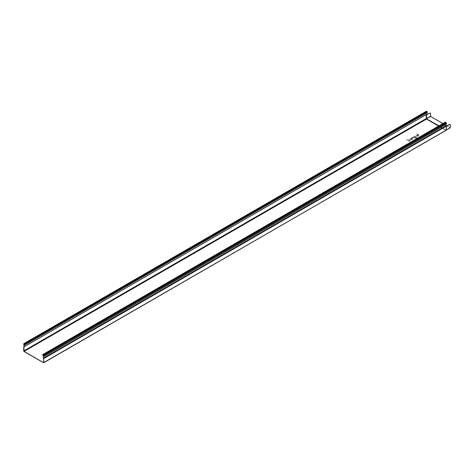 <?xml version="1.0" encoding="UTF-8"?>
<svg xmlns="http://www.w3.org/2000/svg" width="474" height="474" viewBox="0 0 474 474"><rect width="100%" height="100%" fill="white"/><g stroke="black" fill="none" stroke-linecap="round" stroke-linejoin="round"><path stroke-width="0.36" stroke-dasharray="2.37 1.78" d="M416.96 133.869L419.638 135.416L419.283 135.623L416.599 134.071L416.96 133.869M417.843 135.469L416.427 136.287C414.525 133.644 421.564 136.293 416.699 136.393L417.843 135.469M417.434 135.291L416.48 135.842L417.434 135.291M416.889 137.389A0.824 0.474 180 0 1 416.646 137.709L415.431 137.626C418.275 137.235 414.608 135.12 413.932 136.761L413.387 136.862L415.437 138.047A0.948 0.545 180 0 0 416.782 138.047L417.001 137.916A1.327 0.764 180 0 0 417.327 137.134L416.889 137.389M415.799 137.217C412.753 137.525 416.326 135.463 415.799 137.217M413.073 137.039L414.946 138.124L413.654 137.786A0.948 0.545 180 0 0 412.392 137.744L412.119 137.59A1.327 0.764 180 0 1 412.913 137.359L413.073 137.039M411.894 137.715L412.03 138.349A0.948 0.545 180 0 1 413.606 138.124A0.948 0.545 180 0 1 413.215 139.03L412.937 139.285L411.598 138.509A0.758 0.438 180 0 1 411.598 137.893L411.894 137.715M410.437 139.332L411.059 138.971L412.267 139.67L412.623 139.463L410.751 138.378L410.466 138.633A0.948 0.545 180 0 0 410.081 139.54L411.284 140.239L411.639 140.031L410.437 139.332M406.953 139.646L407.942 140.215C408.624 138.574 412.291 140.689 409.441 141.086L409.275 141.4L406.591 139.854L406.953 139.646M409.809 140.677C406.769 140.979 410.336 138.918 409.809 140.677M430.463 113.108L430.665 116.568L450.099 127.79L446.354 130.006M426.375 114.495L426.239 114.957M426.606 112.925A1.061 0.616 -120 0 0 426.487 112.771L426.375 111.485L23.984 343.804L426.375 111.485M446.419 126.066L446.2 125.699A1.061 0.616 -120 0 1 446.022 124.218A1.061 0.616 -120 0 1 446.23 124.17L446.141 122.665L43.549 355.103M446.342 126.019L446.289 126.345M446.265 124.271A0.948 0.545 -120 0 0 446.081 124.318A0.948 0.545 -120 0 0 445.933 124.49M445.216 122.363L445.436 123.021L445.353 122.28L446.141 122.665M445.501 123.015L43.531 355.091M445.436 123.021L42.844 355.453M446.289 126.611L446.206 130.113L446.241 126.517M442.923 123.554L446.052 125.361M446.958 125.883L450.181 127.702L450.217 124.514M426.529 114.945L426.529 118.494L426.404 114.957L426.162 118.536L426.239 115.034M23.919 346.767L426.381 114.459M426.292 114.447L24.156 346.506M23.7 344.882L426.292 112.451L426.452 112.836A0.948 0.545 60 0 1 426.63 114.187A0.948 0.545 60 0 1 426.476 114.228M426.292 112.451L426.292 111.443L23.7 343.875M427.281 112.539L24.618 344.882M426.576 111.372L427.216 111.746L427.21 112.451M438.616 126.037L445.939 130.267L43.75 362.468L446.129 130.285L43.673 362.646M24.05 351.501L426.505 119.14L426.404 118.506L446.087 130.16L426.659 118.938L446.087 130.16L446.342 126.564M430.463 116.219L426.529 118.494L426.73 118.844L430.665 116.568M438.989 125.823L446.129 130.285L446.218 126.445M23.7 350.896L426.162 118.536L426.505 119.14L445.939 130.362L43.484 362.717M426.156 114.554L23.7 346.909M24.784 344.355L426.375 112.498M426.487 112.771L24.737 344.722M446.342 124.022L43.75 356.46M446.23 124.17L43.727 356.549M446.206 126.131L43.75 358.486M446.2 125.699L43.608 358.131M446.342 123.015L43.75 355.453M445.495 122.298L42.903 354.73M445.323 122.541L43.033 354.801M445.252 122.547L42.66 354.985M450.217 127.625L446.283 129.9L446.283 126.351M450.099 127.696L446.212 130.012L450.181 127.702M445.975 130.38L446.289 130.16M426.452 112.836L23.86 345.268M427.216 111.746L24.624 344.177M427.394 112.19L24.802 344.628M446.283 124.152L43.691 356.59M446.081 124.318L43.49 356.75M446.022 124.218L43.75 356.472M445.353 122.28L42.761 354.718M446.354 130.048L446.33 126.445M426.452 114.347L23.86 346.784M426.393 114.252L24.18 346.47M426.63 114.187L24.038 346.618M426.434 111.354L23.842 343.792"/><path stroke-width="0.71" d="M426.511 114.329A1.061 0.616 -120 0 0 426.689 114.281L24.097 346.719A1.061 0.616 -120 0 1 23.919 346.767L24.05 351.406L43.484 362.622M24.18 346.47L23.7 346.909L23.7 350.896L24.05 351.501L43.484 362.717L43.827 362.515L43.644 358.071A0.948 0.545 -120 0 1 43.49 356.75A0.948 0.545 -120 0 1 43.673 356.709L43.827 355.494L42.701 354.617L42.844 355.453L42.761 354.718L43.75 355.453L43.638 356.602A1.061 0.616 -120 0 0 43.43 356.655A1.061 0.616 -120 0 0 43.608 358.131L43.75 362.468M426.381 114.459L426.582 118.944L438.74 125.966L426.505 119.051L438.616 126.037M24.097 346.719A1.061 0.616 -120 0 0 23.896 345.202L24.784 344.355M445.933 124.49A0.948 0.545 -120 0 0 446.235 125.64L446.289 126.611L446.869 126.084M43.804 356.632L446.419 124.07L43.827 356.507M426.292 111.437L427.216 111.651L427.281 112.539L24.689 344.971L24.624 344.177L23.842 343.792L23.783 344.93M24.689 344.971L24.624 344.083L23.783 343.691L23.86 345.268A0.948 0.545 60 0 1 24.038 346.618A0.948 0.545 60 0 1 23.884 346.66L23.801 346.684M43.531 355.091L42.909 355.447M446.419 124.07L446.141 122.576L445.216 122.363M446.816 125.989L448.991 124.709A0.569 0.326 120 0 1 449.133 124.656L450.3 124.555L450.241 127.802L446.354 130.048L446.342 126.564M449.216 124.703A0.569 0.326 120 0 0 449.074 124.757L446.899 126.031M450.3 124.555L449.133 124.656M430.546 113.156L429.379 113.25A0.569 0.326 120 0 0 429.237 113.304L427.033 114.631L429.32 113.351A0.569 0.326 120 0 1 429.462 113.298L430.546 113.156L430.665 116.474L442.923 123.554M446.052 125.361L446.958 125.883M446.289 126.345L446.786 126.037M426.612 114.992L427.115 114.678M426.239 114.957L427.033 114.631M426.689 114.281A1.061 0.616 -120 0 0 426.606 112.925M24.05 351.406L426.505 119.051L426.239 118.583L23.783 350.944M426.239 114.601L23.783 346.956M426.239 115.034L426.239 118.583L426.582 118.95L438.989 125.823M24.737 344.722L23.896 345.202M446.289 126.173L43.827 358.534M445.975 130.38L43.827 362.515M446.354 126.517L446.354 130.066L446.289 126.611M446.235 125.64L43.644 358.071M43.033 354.801L42.731 354.979M445.495 122.203L42.903 354.635M446.141 122.576L43.549 355.008M446.419 123.062L43.827 355.494M446.354 130.006L446.366 126.398M446.366 129.947L450.3 127.672M430.546 116.266L426.612 118.541L430.665 116.474M426.576 111.277L23.984 343.709M427.216 111.651L24.624 344.083M427.465 112.279L24.867 344.711M446.342 124.253L43.744 356.691M43.75 356.472L43.43 356.655M445.299 122.179L42.701 354.617M446.354 130.066L43.727 362.74M426.375 111.26L23.783 343.691"/></g></svg>
